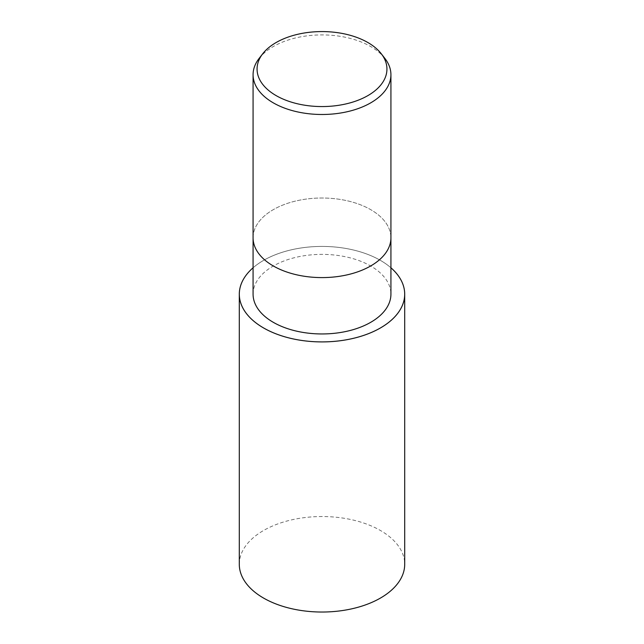 <?xml version="1.0" encoding="UTF-8"?>
<svg xmlns="http://www.w3.org/2000/svg" width="644" height="644" viewBox="0 0 644 644"><rect width="100%" height="100%" fill="white"/><g stroke="black" fill="none" stroke-linecap="round" stroke-linejoin="round"><path stroke-width="0.48" stroke-dasharray="3.22 2.42" d="M253.076 267.791A82.682 47.736 180 0 1 263.533 260.409A82.706 47.753 180 0 0 253.076 267.775A82.682 47.736 180 0 1 263.533 260.409A82.682 47.736 180 0 1 390.924 267.791A82.706 47.753 180 0 0 263.517 260.401A82.682 47.736 180 0 1 390.924 267.791M253.076 237.805A68.924 39.791 180 0 1 273.265 209.67A68.924 39.791 180 0 1 348.372 201.041A68.924 39.791 180 0 1 390.924 237.805A68.924 39.791 180 0 0 348.372 201.041A68.924 39.791 180 0 0 273.265 209.67A68.924 39.791 180 0 0 253.076 237.805L253.076 237.902M253.076 294.163A68.924 39.791 180 0 1 273.265 266.028A68.924 39.791 180 0 1 348.372 257.407A68.924 39.791 180 0 1 390.924 294.163M259.081 58.459A68.924 39.791 180 0 1 273.265 46.561A68.924 39.791 180 0 1 384.919 58.459M239.294 564.281A82.706 47.753 180 0 1 263.517 530.519A82.706 47.753 180 0 1 353.653 520.167A82.706 47.753 180 0 1 404.706 564.281"/><path stroke-width="0.97" d="M404.706 294.163A82.706 47.753 180 0 0 390.924 267.775A82.682 47.736 180 0 1 380.467 327.925A82.682 47.736 180 0 1 269.667 331.121A82.682 47.736 180 0 1 253.076 267.791A82.706 47.753 180 0 0 239.294 294.163L239.294 564.281A82.706 47.753 180 0 0 290.347 608.395A82.706 47.753 180 0 0 380.483 598.043A82.706 47.753 180 0 0 404.706 564.281L404.706 294.163A82.706 47.753 180 0 1 380.483 327.933A82.706 47.753 180 0 1 290.347 338.277A82.706 47.753 180 0 1 239.294 294.163M253.076 237.805A68.924 39.791 180 0 0 295.628 274.569A68.924 39.791 180 0 0 370.735 265.94A68.924 39.791 180 0 0 390.924 237.805A68.924 39.791 180 0 1 370.735 265.94A68.924 39.791 180 0 1 295.628 274.569A68.924 39.791 180 0 1 253.076 237.805L253.076 74.696A68.924 39.791 180 0 1 259.081 58.459L262.72 53.766A64.939 37.497 180 0 1 276.083 42.56A64.939 37.497 180 0 1 381.28 53.766A64.939 37.497 180 0 1 367.917 95.586A64.939 37.497 180 0 1 285.171 99.949A64.939 37.497 180 0 1 262.72 53.766M390.924 237.902L390.924 294.163A68.924 39.791 180 0 1 370.735 322.306A68.924 39.791 180 0 1 295.628 330.927A68.924 39.791 180 0 1 253.076 294.163L253.076 237.902M381.28 53.766L384.919 58.459A68.924 39.791 180 0 1 390.924 74.696A68.924 39.791 180 0 1 370.735 102.839A68.924 39.791 180 0 1 295.628 111.46A68.924 39.791 180 0 1 253.076 74.696M390.924 267.791A82.682 47.736 180 0 1 380.467 327.925A82.682 47.736 180 0 1 269.667 331.121A82.682 47.736 180 0 1 253.076 267.791M390.924 237.805L390.924 74.696"/></g></svg>
